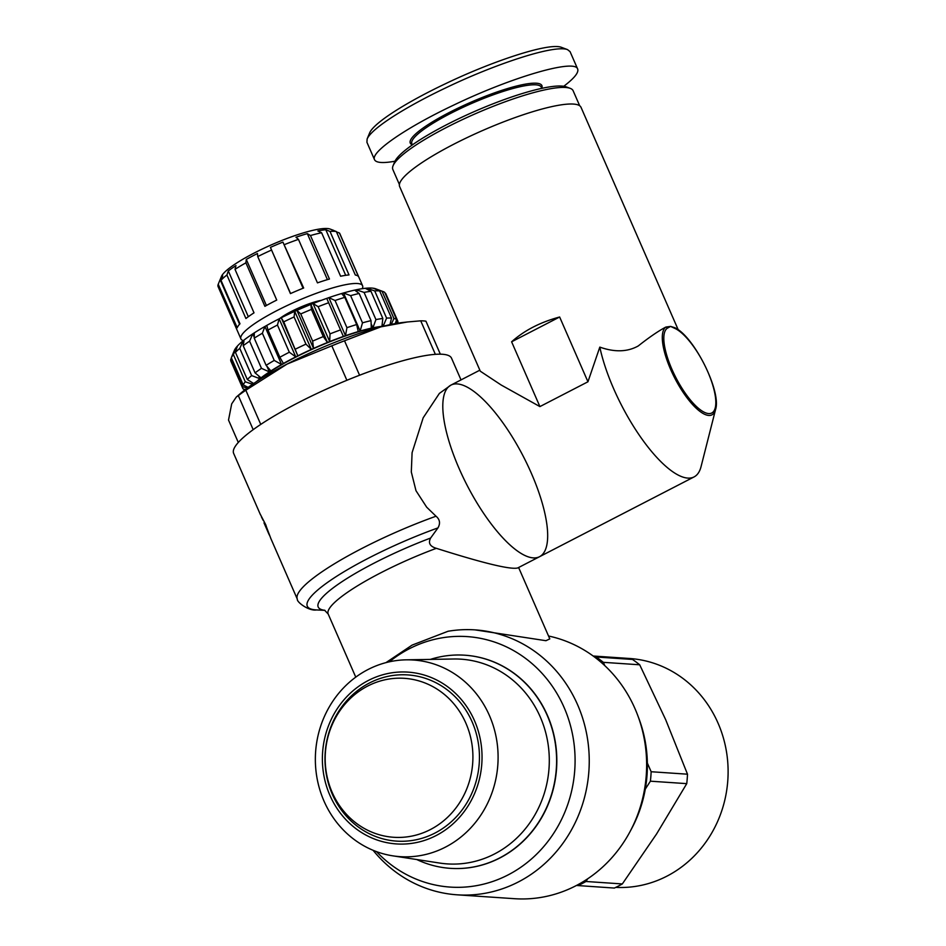 <?xml version="1.0" encoding="UTF-8"?>
<svg xmlns="http://www.w3.org/2000/svg" width="946" height="946" viewBox="0 0 946 946"><rect width="100%" height="100%" fill="white"/><g stroke="black" fill="none" stroke-linecap="round" stroke-linejoin="round"><path stroke-width="1.42" d="M430.631 538.038C428.018 542.98 429.922 546.41 436.354 548.325C483.441 563.248 510.556 569.799 517.722 567.967L539.539 556.709A96.563 31.596 -117.3 0 1 467.158 485.404A96.563 31.596 -117.3 0 1 450.946 385.105A96.563 31.596 -117.3 0 1 457.237 383.922A96.563 31.596 -117.3 0 1 527.501 464.853A96.563 31.596 -117.3 0 1 539.539 556.709A96.563 31.596 -117.3 0 1 533.237 557.88A96.563 31.596 -117.3 0 1 462.972 476.961A96.563 31.596 -117.3 0 1 450.946 385.105L439.37 393.418L423.181 417.801L412.089 452.673L411.309 472.007L415.992 490.714L426.681 507.186L436.023 516.22C439.89 519.472 440.529 523.375 437.951 527.903L430.631 538.038A102.889 18.885 156.4 0 0 339.531 583.339A102.889 18.885 156.4 0 0 324.809 610.3M385.968 662.626L412.078 645.125L448.049 631.266A132.771 123.075 -86.1 0 1 475.093 629.882A132.771 123.075 -86.1 0 1 588.92 770.659A132.771 123.075 -86.1 0 1 457.166 894.821A132.771 123.075 -86.1 0 1 373.091 850.288M475.093 629.882L545.937 640.702L549.792 638.893L518.609 567.505M457.166 894.821L514.565 898.7A132.771 123.075 -86.1 0 0 630.024 831.652A132.771 123.075 -86.1 0 0 637.864 715.767A132.771 123.075 -86.1 0 0 548.538 636.008M269.693 535.779L264.324 522.405M263.154 520.324L261.474 516.989M265.459 524.309L270.875 538.581M260.008 513.713L265.779 524.817L266.713 527.667L264.951 524.522M260.457 514.754L233.65 453.406A118.889 21.817 -23.6 0 1 333.855 385.814A118.889 21.817 -23.6 0 1 451.538 358.203L461.021 379.902M630.024 831.652L631.656 828.59A125.522 116.358 -86.1 0 0 639.082 719.019L637.864 715.767M376.52 851.637A125.522 116.358 -86.1 0 0 531.049 859.335A125.522 116.358 -86.1 0 0 557.643 694.683A125.522 116.358 -86.1 0 0 409.287 648.767A125.522 116.358 -86.1 0 0 389.362 661.81M667.249 328.262L670.584 326.405L674.687 327.659A2.412 2.069 117.6 0 1 674.876 327.742A2.412 2.069 117.6 0 1 674.876 327.754A2.412 2.069 117.6 0 1 675.787 328.841A47.879 15.668 -117.3 0 1 715.271 395.936A47.879 15.668 -117.3 0 1 685.767 393.938A47.879 15.668 -117.3 0 1 667.249 328.262A2.412 2.282 -125.1 0 0 665.854 327.068L670.584 326.405L675.787 328.841M715.566 409.512L701.069 466.579A96.563 31.596 -117.3 0 1 694.08 476.914A96.563 31.596 -117.3 0 1 687.789 478.097A96.563 31.596 -117.3 0 1 599.811 347.111C614.652 352.361 627.446 351.983 638.219 345.976C649.275 337.249 658.475 330.946 665.854 327.068A49.594 16.224 62.7 0 0 679.595 386.772A49.594 16.224 62.7 0 0 715.566 409.512C721.656 391.609 693.997 336.303 674.876 327.754L674.687 327.659M678.247 329.847L581.033 107.347A98.975 18.163 -23.6 0 0 573.442 104.072A98.975 18.163 -23.6 0 0 467.856 137.253A98.975 18.163 -23.6 0 0 399.65 186.599L480.308 371.21L501.191 385.022L539.906 406.591L587.951 381.782L599.811 347.111M539.906 406.591L511.609 341.802C524.25 330.485 540.261 322.219 559.642 317.005L587.951 381.782M511.609 341.802L559.642 317.005M570.19 88.345L566.323 86.902A95.357 17.501 156.4 0 0 474.786 111.368A95.357 17.501 156.4 0 0 394.636 161.908L393.075 165.716A98.372 18.057 -23.6 0 1 475.755 113.579A98.372 18.057 -23.6 0 1 570.19 88.345A98.372 18.057 -23.6 0 1 573.122 90.733L579.685 105.751M399.401 184.517L392.838 169.5A98.372 18.057 -23.6 0 1 393.075 165.716M412.373 144.892L411.865 143.709A70.607 12.96 -23.6 0 1 460.229 108.648A70.607 12.96 -23.6 0 1 541.266 87.174L541.786 88.356M541.762 88.297A71.813 13.185 156.4 0 0 459.484 107.442A71.813 13.185 156.4 0 0 412.35 144.833M394.955 161.234C382.894 163.374 376.082 162.854 374.521 159.697C370.324 152.223 405.905 127.686 453.761 105.065C512.093 76.993 575.014 58.687 577.651 69.011C578.964 72.464 574.328 78.222 563.757 86.275M567.517 49.606L561.345 47.3C548.313 42.286 490.276 62.105 445.377 83.78C407.939 101.506 373.989 122.472 369.626 132.925L367.119 139.015C371.813 127.923 407.336 106.058 446.157 87.671C492.641 65.215 553.516 44.332 567.517 49.606L570.048 51.628M374.521 159.697L366.93 142.302L367.119 139.015M576.469 885.468L614.368 888.058A129.756 120.272 -86.1 0 0 622.326 883.942L656.595 833.934L686.749 783.643A129.756 120.272 -86.1 0 0 687.494 774.195L665.653 719.634L639.697 664.79A129.756 120.272 -86.1 0 0 632.484 659.445L593.485 656.252M639.697 664.79L603.347 662.33L604.801 665.653M647.348 763.044L651.144 771.735L687.494 774.195M603.347 662.33A129.756 120.272 -86.1 0 0 596.134 656.985L632.484 659.445M594.277 656.831L596.134 656.985M686.749 783.643L650.399 781.183A129.756 120.272 -86.1 0 0 651.144 771.735M578.018 885.598A129.756 120.272 -86.1 0 0 585.988 881.483L622.326 883.942M650.399 781.183L645.278 789.153M587.726 878.775L585.988 881.483M593.166 656.016L629.528 658.487A114.667 106.283 93.9 0 1 727.888 779.137A114.667 106.283 93.9 0 1 615.763 887.383M367.698 686.051A79.665 73.847 -86.1 0 0 356.796 823.599A79.665 73.847 -86.1 0 0 472.645 763.777A79.665 73.847 -86.1 0 0 367.698 686.051M369.437 683A83.283 77.194 -86.1 0 0 358.037 826.804A83.283 77.194 -86.1 0 0 479.161 764.273A83.283 77.194 -86.1 0 0 369.437 683M392.897 855.858L439.772 863.071A102.594 95.097 -86.1 0 0 549.047 767.963A102.594 95.097 -86.1 0 0 453.583 658.995L406.165 659.835A98.55 91.348 -86.1 0 0 367.947 669.567A98.55 91.348 -86.1 0 0 316.283 773.379A98.55 91.348 -86.1 0 0 392.897 855.858A98.55 91.348 -86.1 0 0 497.856 764.498A98.55 91.348 -86.1 0 0 406.165 659.835M416.784 859.536A106.815 99.011 -86.1 0 0 450.343 868.345A106.815 99.011 -86.1 0 0 556.343 768.459A106.815 99.011 -86.1 0 0 464.77 655.2A106.815 99.011 -86.1 0 0 430.335 659.409M450.45 868.357A106.815 99.011 -86.1 0 0 450.568 868.357A106.815 99.011 -86.1 0 0 556.567 768.471A106.815 99.011 -86.1 0 0 464.994 655.211A106.815 99.011 -86.1 0 0 464.876 655.2M368.325 680.481A86.086 79.795 93.9 0 1 481.75 764.474A86.086 79.795 93.9 0 1 356.547 829.122A86.086 79.795 93.9 0 1 368.325 680.481M440.339 354.182L425.925 321.179A114.667 21.049 156.4 0 0 420.722 320.824L407.359 321.983L380.895 326.843A102.594 18.825 -23.6 0 1 402.322 322.551L407.359 321.983M380.895 326.843L344.521 340.785A114.667 21.049 156.4 0 0 331.821 345.822L287.087 364.068A102.594 18.825 -23.6 0 1 380.895 326.843M236.299 397.048L240.923 393.075A102.594 18.825 -23.6 0 1 287.087 364.068L245.818 390.225A114.667 21.049 156.4 0 0 238.321 395.617L236.299 397.048L231.687 403.883L228.518 420.059L238.297 442.456M346.875 380.292L331.821 345.822M344.521 340.785L359.575 375.231M245.818 390.225L260.753 424.399M253.185 429.661L238.321 395.617M435.361 354.336L420.722 320.824M380.659 326.914A77.253 14.178 156.4 0 0 258.849 380.126M321.38 300.343A28.368 5.203 156.4 0 0 281.116 317.489A28.368 5.203 156.4 0 0 279.626 318.577M296.193 310.69A30.177 5.534 -23.6 0 1 304.34 307.131M366.977 289.18L366.54 288.187L374.722 290.919L386.595 318.104L383.165 326.228L382.196 324.017M383.165 326.228L381.924 326.346L382.834 318.459L370.962 291.285L365.31 288.305L366.54 288.187M357.292 292.078L356.287 289.772L364.068 292.409L375.94 319.594L372.913 327.813L371.139 323.769M372.913 327.813L371.293 328.156L371.021 320.647L359.149 293.461L354.679 290.126L356.287 289.772M343.516 292.988L350.623 295.649L362.495 322.834L360.142 331.017L343.516 292.988L342.558 293.26A78.459 14.403 156.4 0 0 327.801 298.014L328.865 297.659L335.05 300.497L346.934 327.683L345.491 335.688L328.865 297.659M360.142 331.017L358.227 331.585L356.666 324.537L344.793 297.351L341.601 293.544L342.558 293.26A78.459 14.403 156.4 0 1 355.483 289.937A78.459 14.403 156.4 0 1 365.925 288.234A78.459 14.403 156.4 0 1 373.351 288.234L382.054 291.273A84.49 15.503 -23.6 0 1 383.296 291.64A84.49 15.503 -23.6 0 1 384.738 292.397L396.611 319.571A84.49 15.503 156.4 0 0 393.926 318.459L391.254 324.395M345.491 335.688L343.374 336.433L326.748 298.392L327.801 298.014A78.459 14.403 156.4 0 0 311.955 303.985L313.067 303.548L318.152 306.693L330.024 333.879L329.693 341.589L313.067 303.548M343.374 336.433L326.748 298.392M329.693 341.589L327.482 342.476L310.856 304.435L311.955 303.985A78.459 14.403 156.4 0 0 295.814 310.856L296.914 310.371L300.757 313.942L312.641 341.116L313.54 348.412L296.914 310.371M327.482 342.476L323.296 336.575L311.423 309.401L310.856 304.435M313.54 348.412L311.34 349.405L294.726 311.364L295.814 310.856A78.459 14.403 156.4 0 0 280.182 318.294L281.222 317.785L283.753 321.865L297.848 355.826L281.222 317.785M311.34 349.405L305.948 344.131L294.076 316.945L294.726 311.364M297.848 355.826L295.767 356.867L279.153 318.826L280.182 318.294A78.459 14.403 156.4 0 0 265.85 325.932L266.772 325.412L267.978 330.071L279.85 357.257L283.398 363.453L281.553 364.494L264.927 326.453L265.85 325.932A78.459 14.403 156.4 0 0 253.528 333.359L254.297 332.874L254.238 338.148L266.11 365.333L270.911 370.915L269.385 371.908L266.938 366.303M295.767 356.867L289.322 352.219L277.45 325.034L279.153 318.826M281.553 364.494L274.245 360.426L262.373 333.24L264.927 326.453M254.238 337.237L252.771 333.867L253.528 333.359A78.459 14.403 156.4 0 0 243.832 340.229L243.205 345.704L255.077 372.878L261.025 377.832L259.902 378.719L258.648 375.858M269.385 371.908L261.474 368.337L249.602 341.163L252.771 333.867M243.914 342.156L243.832 340.229A78.459 14.403 156.4 0 0 237.269 346.201L235.436 352.338L247.32 379.512L254.226 383.875M259.902 378.719L251.66 375.586L239.776 348.4L243.276 340.69M237.174 347.123L237.269 346.201A78.459 14.403 156.4 0 0 234.312 350.481L233.201 353.177M253.209 383.828L252.854 383.012M253.552 384.608L245.274 381.77L233.402 354.584L236.938 346.579M234.23 350.682L231.332 357.73L243.217 384.904L248.159 387.375M247.166 388.108L242.661 386.607L230.777 359.421L231.403 357.872M242.661 386.607A84.49 15.503 156.4 0 0 242.85 388.534A84.49 15.503 156.4 0 0 242.968 388.782L245.109 389.669M244.458 390.178A84.49 15.503 156.4 0 1 243.926 389.835L243.583 389.031M397.876 322.811A84.49 15.503 156.4 0 0 397.687 320.883L385.814 293.698A84.49 15.503 -23.6 0 0 385.684 293.437L397.568 320.623L396.315 323.426M395.274 323.615L396.611 319.571M383.296 291.64L375.574 288.767A78.459 14.403 156.4 0 0 373.351 288.234L379.63 290.919A84.49 15.503 -23.6 0 0 374.722 290.919M242.85 388.534L230.966 361.348A84.49 15.503 -23.6 0 1 230.777 359.421M231.332 357.73A84.49 15.503 -23.6 0 1 233.402 354.584M235.436 352.338A84.49 15.503 -23.6 0 1 239.776 348.4M243.205 345.704A84.49 15.503 -23.6 0 1 249.602 341.163M254.238 338.148A84.49 15.503 -23.6 0 1 262.373 333.24M267.978 330.071A84.49 15.503 -23.6 0 1 277.45 325.034M283.753 321.865A84.49 15.503 -23.6 0 1 294.076 316.945M300.757 313.942A84.49 15.503 -23.6 0 1 311.423 309.401M318.152 306.693A84.49 15.503 -23.6 0 1 328.617 302.755M335.05 300.497A84.49 15.503 -23.6 0 1 344.793 297.351M350.623 295.649A84.49 15.503 -23.6 0 1 359.149 293.461M256.508 381.64A78.459 14.403 -23.6 0 1 260.457 378.294A78.459 14.403 -23.6 0 1 270.154 371.423A78.459 14.403 -23.6 0 1 282.476 363.985A78.459 14.403 -23.6 0 1 296.808 356.358A78.459 14.403 -23.6 0 1 312.44 348.908A78.459 14.403 -23.6 0 1 328.581 342.038A78.459 14.403 -23.6 0 1 344.427 336.067A78.459 14.403 -23.6 0 1 359.184 331.313A78.459 14.403 -23.6 0 1 372.109 327.99A78.459 14.403 -23.6 0 1 382.551 326.287A78.459 14.403 -23.6 0 1 383.355 326.216M389.953 324.679L391.514 318.104A84.49 15.503 156.4 0 0 386.595 318.104M245.274 381.77A84.49 15.503 156.4 0 0 243.217 384.904M251.66 375.586A84.49 15.503 156.4 0 0 247.32 379.512M261.474 368.337A84.49 15.503 156.4 0 0 255.077 372.878M274.245 360.426A84.49 15.503 156.4 0 0 266.11 365.333M289.322 352.219A84.49 15.503 156.4 0 0 279.85 357.257M305.948 344.131A84.49 15.503 156.4 0 0 295.625 349.039M323.296 336.575A84.49 15.503 156.4 0 0 312.641 341.116M340.489 329.929A84.49 15.503 156.4 0 0 330.024 333.879M356.666 324.537A84.49 15.503 156.4 0 0 346.934 327.683M371.021 320.647A84.49 15.503 156.4 0 0 362.495 322.834M382.054 291.273L393.926 318.459M391.514 318.104L379.63 290.919M382.834 318.459A84.49 15.503 156.4 0 0 375.94 319.594M364.068 292.409A84.49 15.503 -23.6 0 1 370.962 291.285M222.712 275.913L220.986 280.276L239.977 323.769A66.386 12.18 156.4 0 0 237.221 327.742L218.23 284.249L220.111 279.673A62.767 11.518 -23.6 0 1 220.158 279.567A62.767 11.518 -23.6 0 1 222.712 275.913M220.111 279.673L239.575 324.218M336.469 231.888L339.448 233.012L358.451 276.492A66.386 12.18 156.4 0 0 355.318 275.026L336.315 231.534L331.762 229.831A62.767 11.518 -23.6 0 1 333.158 230.197A62.767 11.518 -23.6 0 1 334.21 230.741M325.802 229.736L330.012 231.439L349.015 274.931A66.386 12.18 156.4 0 0 340.607 276.232L321.605 232.74L317.856 230.966A62.767 11.518 -23.6 0 1 325.802 229.736L345.716 275.321M307.32 233.627L310.465 235.542L329.456 279.035A66.386 12.18 156.4 0 0 317.454 282.866L298.451 239.373L295.968 237.245A62.767 11.518 -23.6 0 1 307.32 233.627L327.422 279.638M282.925 242.105L303.666 288.01A66.386 12.18 156.4 0 0 290.434 293.603L270.414 247.391A62.767 11.518 -23.6 0 1 282.925 242.105L303.087 288.246M270.414 247.391L290.576 293.532M257.466 253.516L257.738 256.579L276.74 300.071A66.386 12.18 156.4 0 0 264.904 306.327L245.901 262.834L246.279 259.429A62.767 11.518 -23.6 0 1 257.466 253.516M246.279 259.429L266.405 305.487M362.223 288.696A66.386 12.18 156.4 0 0 362.578 285.727A66.386 12.18 156.4 0 0 296.867 301.135A66.386 12.18 156.4 0 0 240.911 338.881A66.386 12.18 156.4 0 0 243.323 340.643M339.448 233.012A66.386 12.18 -23.6 0 1 339.78 233.532L362.578 285.727M330.012 231.439A66.386 12.18 -23.6 0 1 336.315 231.534M310.465 235.542A66.386 12.18 -23.6 0 1 321.605 232.74M284.663 244.517A66.386 12.18 -23.6 0 1 298.451 239.373M257.738 256.579A66.386 12.18 -23.6 0 1 271.431 250.111M235.01 269.35L254.013 312.83A66.386 12.18 156.4 0 0 245.913 318.506L226.91 275.014L228.317 270.946A62.767 11.518 -23.6 0 1 235.98 265.578L235.01 269.35A66.386 12.18 -23.6 0 1 245.901 262.834M220.986 280.276A66.386 12.18 -23.6 0 1 226.91 275.014M240.911 338.881L218.112 286.685A66.386 12.18 -23.6 0 1 218.23 284.249M228.317 270.946L248.313 316.709M333.158 230.197L330.071 229.05A60.355 11.08 156.4 0 0 272.129 244.529A60.355 11.08 156.4 0 0 221.411 276.516L220.158 279.567M355.755 677.123L328.191 614.037A96.563 17.726 -23.6 0 1 436.354 548.325M324.939 610.359L316.508 609.933A112.562 20.658 -23.6 0 1 331.538 579.662A112.562 20.658 -23.6 0 1 437.951 527.903M436.023 516.22A118.889 21.817 156.4 0 0 297.316 599.137L270.627 538.038M328.191 614.037L324.537 610.182M316.508 609.933C308.964 611.282 296.547 602.058 297.316 599.137M269.09 534.537L263.993 522.854M479.847 370.182L450.946 385.105M694.08 476.914L539.539 556.709M570.06 51.616L577.651 69.011"/></g></svg>
